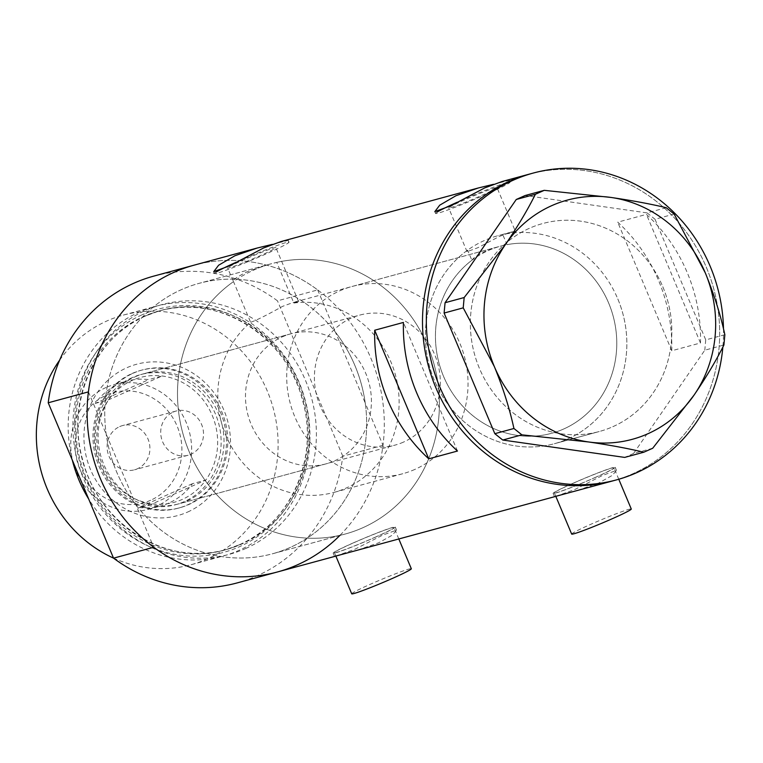 <?xml version="1.0" encoding="UTF-8"?>
<svg xmlns="http://www.w3.org/2000/svg" width="763" height="763" viewBox="0 0 763 763"><rect width="100%" height="100%" fill="white"/><g stroke="black" fill="none" stroke-linecap="round" stroke-linejoin="round"><path stroke-width="0.57" stroke-dasharray="3.81 2.86" d="M515.397 231.37L511.162 232.105L499.46 236.416L477.838 247.727L467.061 251.685L467.614 250.15L471.877 260.278A96.996 90.187 74.8 0 0 444.972 379.602A96.996 90.187 74.8 0 0 551.525 433.327A96.996 90.187 74.8 0 0 563.647 429.016A96.996 90.187 74.8 0 0 612.184 312.782A96.996 90.187 74.8 0 0 506.994 244.665L502.741 234.537L515.397 231.37L497.009 187.612A26.219 1.373 -22.8 0 0 463.522 200.307A26.219 1.373 -22.8 0 0 448.673 207.937A26.219 1.373 -22.8 0 0 482.149 195.242A26.219 1.373 -22.8 0 0 497.009 187.612M267.975 264.647L276.75 262.377L293.85 303.045A96.996 90.187 -105.2 0 1 395.224 374.242A96.996 90.187 -105.2 0 1 345.992 488.12A96.996 90.187 -105.2 0 1 333.879 492.431A96.996 90.187 -105.2 0 1 228.375 440.928A96.996 90.187 -105.2 0 1 250.617 322.272L233.516 281.604A140.106 130.263 -105.2 0 0 190.34 454.395A140.106 130.263 -105.2 0 0 345.172 534.033A140.106 130.263 74.8 0 0 362.673 527.805A140.106 130.263 -105.2 0 1 345.172 534.033L272.429 553.795A140.106 130.263 -105.2 0 1 112.934 462.273A140.106 130.263 -105.2 0 1 181.499 289.606A140.106 130.263 -105.2 0 1 198.99 283.378A140.106 130.263 -105.2 0 1 358.486 374.9A140.106 130.263 -105.2 0 1 289.93 547.567A140.106 130.263 -105.2 0 1 272.429 553.795A140.106 130.263 74.8 0 0 289.93 547.567A140.106 130.263 74.8 0 0 365.229 403.036L335.453 332.182A140.106 130.263 74.8 0 0 198.99 283.378A140.106 130.263 74.8 0 0 181.499 289.606A140.106 130.263 74.8 0 0 106.191 434.137A140.106 130.263 74.8 0 0 135.976 504.992A140.106 130.263 74.8 0 0 272.429 553.795L345.172 534.033A140.106 130.263 74.8 0 1 185.676 442.521A140.106 130.263 74.8 0 1 254.241 269.854A140.106 130.263 74.8 0 1 271.733 263.626L198.99 283.378L267.975 264.647L247.222 271.752C236.654 277.017 232.086 280.298 233.516 281.604L227.574 267.975A26.219 1.373 -22.8 0 0 261.051 255.29A26.219 1.373 -22.8 0 0 275.901 247.66A26.219 1.373 -22.8 0 0 242.424 260.345A26.219 1.373 -22.8 0 0 227.574 267.975M293.85 303.045L298.591 301.623L293.25 302.453L282.529 306.383C266.106 315.52 255.462 320.813 250.617 322.272M471.877 260.278C473.556 257.713 477.934 254.756 485.001 251.399L498.516 246.707L506.994 244.665M571.668 534.071A32.332 1.688 157.2 0 1 589.99 524.667A32.332 1.688 157.2 0 1 631.278 509.016M595.655 477.247A32.332 1.688 157.2 0 1 554.358 492.898A32.332 1.688 157.2 0 1 572.679 483.484A32.332 1.688 157.2 0 1 613.967 467.843A32.332 1.688 157.2 0 1 595.655 477.247M351.714 593.805A32.332 1.688 157.2 0 1 370.036 584.391A32.332 1.688 157.2 0 1 411.324 568.75M375.701 536.98A32.332 1.688 157.2 0 1 334.413 552.631A32.332 1.688 157.2 0 1 352.725 543.218A32.332 1.688 157.2 0 1 394.023 527.576A32.332 1.688 157.2 0 1 375.701 536.98M555.798 496.322L574.701 489.569L602.636 475.378L616.504 470.399L612.279 475.397L598.631 483.074L575.683 490.981M572.202 483.618A33.677 1.764 157.2 0 1 615.216 467.318A33.677 1.764 157.2 0 1 596.132 477.123A33.677 1.764 157.2 0 1 553.118 493.423A33.677 1.764 157.2 0 1 572.202 483.618M335.854 556.055L354.757 549.303L382.683 535.111L396.56 530.132L392.335 535.13L378.677 542.808L355.73 550.714M352.248 543.351A33.677 1.764 157.2 0 1 395.263 527.052A33.677 1.764 157.2 0 1 376.178 536.856A33.677 1.764 157.2 0 1 333.164 553.156A33.677 1.764 157.2 0 1 352.248 543.351M502.092 181.527L509.341 180.316L493.451 184.331M437.046 212.133A40.41 2.117 -22.8 0 0 435.578 213.43A40.41 2.117 -22.8 0 0 487.195 193.878A40.41 2.117 -22.8 0 0 510.094 182.109A40.41 2.117 -22.8 0 0 458.477 201.67A40.41 2.117 -22.8 0 0 457.218 202.233M280.994 241.566L288.242 240.364L272.343 244.379M215.948 272.181A40.41 2.117 -22.8 0 0 214.479 273.478A40.41 2.117 -22.8 0 0 266.096 253.917A40.41 2.117 -22.8 0 0 288.996 242.157A40.41 2.117 -22.8 0 0 237.379 261.719A40.41 2.117 -22.8 0 0 236.12 262.281M276.75 262.377A140.106 130.263 -105.2 0 1 432.106 357.78A140.106 130.263 -105.2 0 1 362.673 527.805A140.106 130.263 74.8 0 0 431.229 355.138A140.106 130.263 74.8 0 0 271.733 263.626M612.803 426.717A107.774 100.201 74.8 0 0 665.536 293.898A107.774 100.201 74.8 0 0 542.855 223.502A107.774 100.201 74.8 0 0 529.388 228.29A107.774 100.201 74.8 0 0 476.656 361.109A107.774 100.201 74.8 0 0 599.337 431.505A107.774 100.201 74.8 0 0 612.803 426.717M467.614 250.15A107.774 100.201 74.8 0 0 435.482 382.969A107.774 100.201 74.8 0 0 554.358 443.723A107.774 100.201 74.8 0 0 567.815 438.935A107.774 100.201 74.8 0 0 621.397 308.672A107.774 100.201 74.8 0 0 502.741 234.537M277.37 571.992A158.962 147.803 74.8 0 0 297.227 564.925A158.962 147.803 74.8 0 0 375.014 369.015A158.962 147.803 74.8 0 0 194.05 265.181A158.962 147.803 -105.2 0 1 317.685 289.921L277.484 300.841A158.962 147.803 -105.2 0 0 153.849 276.092M612.756 480.909A158.962 147.803 74.8 0 0 632.613 473.842A158.962 147.803 74.8 0 0 710.401 277.932A158.962 147.803 74.8 0 0 529.436 174.098A158.962 147.803 -105.2 0 1 706.357 267.355A158.962 147.803 -105.2 0 1 612.756 480.909M671.774 350.761A158.962 147.803 74.8 0 0 617.715 222.167L646.433 214.374A158.962 147.803 -105.2 0 1 700.491 342.969L671.774 350.761L617.715 222.167M700.491 342.969L646.433 214.374M457.476 451.038L403.417 322.444M617.811 298.943A107.774 100.201 -105.2 0 1 554.358 443.723A107.774 100.201 -105.2 0 1 434.405 380.499A107.774 100.201 -105.2 0 1 497.867 235.719A107.774 100.201 -105.2 0 1 617.811 298.943M662.799 286.726A107.774 100.201 -105.2 0 1 599.337 431.505A107.774 100.201 -105.2 0 1 479.393 368.291A107.774 100.201 -105.2 0 1 542.855 223.502A107.774 100.201 -105.2 0 1 662.799 286.726M723.486 328.891A158.962 147.803 -105.2 0 1 722.866 347.031M652.699 448.262L633.586 453.46L704.793 350.198L723.906 345.01M724.85 334.69L705.737 339.888L655.026 219.248L674.139 214.06M666.185 207.698L647.081 212.896L525.154 195.519M647.081 212.896L655.026 219.248M705.737 339.888L704.793 350.198M633.586 453.46L624.687 457.409M187.564 512.078A78.408 72.895 74.8 0 0 223.941 410.227A78.408 72.895 74.8 0 0 126.887 367.718A78.408 72.895 74.8 0 0 90.511 469.569A78.408 72.895 74.8 0 0 187.564 512.078M132.085 373.498A71.398 66.381 -105.2 0 1 141.002 370.322A71.398 66.381 -105.2 0 1 222.281 416.96A71.398 66.381 -105.2 0 1 187.345 504.953A71.398 66.381 -105.2 0 1 178.428 508.129A71.398 66.381 -105.2 0 1 97.149 461.491A71.398 66.381 -105.2 0 1 132.085 373.498M134.984 376.855A67.354 62.623 -105.2 0 1 143.406 373.86A67.354 62.623 -105.2 0 1 220.078 417.857A67.354 62.623 -105.2 0 1 187.126 500.871A67.354 62.623 -105.2 0 1 178.704 503.866A67.354 62.623 -105.2 0 1 102.032 459.86A67.354 62.623 -105.2 0 1 134.984 376.855M282.386 336.817A67.354 62.623 -105.2 0 1 290.798 333.832A67.354 62.623 -105.2 0 1 367.48 377.828A67.354 62.623 -105.2 0 1 334.518 460.842A67.354 62.623 -105.2 0 1 326.106 463.837A67.354 62.623 -105.2 0 1 249.425 419.831A67.354 62.623 -105.2 0 1 282.386 336.817M133.42 373.126A71.398 66.381 -105.2 0 1 142.347 369.96A71.398 66.381 -105.2 0 1 223.626 416.598A71.398 66.381 -105.2 0 1 188.68 504.591A71.398 66.381 -105.2 0 1 179.763 507.767A71.398 66.381 -105.2 0 1 98.484 461.129A71.398 66.381 -105.2 0 1 133.42 373.126M141.889 314.9A125.933 117.092 74.8 0 0 83.472 478.487A125.933 117.092 74.8 0 0 239.363 546.766A125.933 117.092 74.8 0 0 297.78 383.179A125.933 117.092 74.8 0 0 141.889 314.9M72.313 460.089A129.328 120.249 -105.2 0 1 139.009 312.201A129.328 120.249 -105.2 0 1 155.156 306.449A129.328 120.249 -105.2 0 1 302.386 390.933A129.328 120.249 -105.2 0 1 239.105 550.314A129.328 120.249 -105.2 0 1 222.949 556.065A129.328 120.249 -105.2 0 1 88.661 498.983M59.657 360.126A129.328 120.249 -105.2 0 1 107.182 320.841A129.328 120.249 -105.2 0 1 123.329 315.09A129.328 120.249 -105.2 0 1 270.56 399.574A129.328 120.249 -105.2 0 1 207.269 558.955A129.328 120.249 -105.2 0 1 191.122 564.706A129.328 120.249 -105.2 0 1 113.515 558.115M88.422 391.877L153.735 547.252M317.685 289.921L335.453 332.182A140.106 130.263 74.8 0 1 365.229 403.036L382.997 445.296A158.962 147.803 -105.2 0 1 339.821 535.492M382.997 445.296L342.797 456.217A158.962 147.803 -105.2 0 1 237.169 582.913M342.797 456.217L277.484 300.841M150.616 500.28A57.12 53.105 -105.2 0 1 79.905 469.312A57.12 53.105 -105.2 0 1 106.41 395.11A57.12 53.105 -105.2 0 1 177.111 426.088A57.12 53.105 -105.2 0 1 150.616 500.28M106.171 387.442A64.664 60.124 74.8 0 0 74.526 467.137A64.664 60.124 74.8 0 0 148.136 509.369A64.664 60.124 74.8 0 0 156.215 506.498A64.664 60.124 74.8 0 0 187.86 426.803A64.664 60.124 74.8 0 0 114.25 384.571A64.664 60.124 74.8 0 0 106.171 387.442M119.648 426.612A22.9 21.297 -105.2 0 1 122.509 425.592A22.9 21.297 -105.2 0 1 148.585 440.556A22.9 21.297 -105.2 0 1 137.378 468.778A22.9 21.297 -105.2 0 1 134.517 469.798A22.9 21.297 -105.2 0 1 108.441 454.843A22.9 21.297 -105.2 0 1 119.648 426.612M173.249 412.058A22.9 21.297 -105.2 0 1 176.11 411.038A22.9 21.297 -105.2 0 1 202.185 426.002A22.9 21.297 -105.2 0 1 190.979 454.223A22.9 21.297 -105.2 0 1 188.118 455.244A22.9 21.297 -105.2 0 1 162.042 440.28A22.9 21.297 -105.2 0 1 173.249 412.058M168.852 503.065A64.664 60.124 -105.2 0 1 160.774 505.945A64.664 60.124 -105.2 0 1 138.971 507.462L152.371 503.818A64.664 60.124 -105.2 0 1 102.204 464.371A64.664 60.124 -105.2 0 1 108.623 399.755A64.664 60.124 -105.2 0 1 132.199 380.375A64.664 60.124 -105.2 0 1 162.09 375.978A64.664 60.124 -105.2 0 1 212.248 415.434A64.664 60.124 -105.2 0 1 205.829 480.041L152.371 503.818A64.664 60.124 -105.2 0 0 182.252 499.431A64.664 60.124 -105.2 0 0 205.829 480.041L192.429 483.685A64.664 60.124 -105.2 0 1 168.852 503.065M95.222 403.398L108.623 399.755L162.09 375.978L148.69 379.621A64.664 60.124 -105.2 0 0 126.877 381.138A64.664 60.124 -105.2 0 0 118.799 384.008A64.664 60.124 -105.2 0 0 95.222 403.398L148.69 379.621M132.113 377.628A67.354 62.623 74.8 0 0 99.161 460.642A67.354 62.623 74.8 0 0 175.833 504.639A67.354 62.623 74.8 0 0 184.245 501.644A67.354 62.623 74.8 0 0 217.207 418.639A67.354 62.623 74.8 0 0 140.535 374.633A67.354 62.623 74.8 0 0 132.113 377.628M403.436 442.12A67.354 62.623 -105.2 0 1 395.024 445.115A67.354 62.623 -105.2 0 1 318.343 401.119A67.354 62.623 -105.2 0 1 351.304 318.104A67.354 62.623 -105.2 0 1 359.716 315.109A67.354 62.623 -105.2 0 1 436.398 359.115A67.354 62.623 -105.2 0 1 403.436 442.12M414.9 469.407A96.996 90.187 -105.2 0 1 402.788 473.718A96.996 90.187 -105.2 0 1 292.372 410.36A96.996 90.187 -105.2 0 1 339.831 290.817A96.996 90.187 -105.2 0 1 351.953 286.506A96.996 90.187 -105.2 0 1 462.368 349.874A96.996 90.187 -105.2 0 1 414.9 469.407M563.647 429.016A96.996 90.187 -105.2 0 1 551.525 433.327A96.996 90.187 -105.2 0 1 441.109 369.969A96.996 90.187 -105.2 0 1 488.578 250.426A96.996 90.187 -105.2 0 1 500.69 246.115A96.996 90.187 -105.2 0 1 611.106 309.473A96.996 90.187 -105.2 0 1 563.647 429.016M192.429 483.685L138.971 507.462M239.515 544.677A123.94 115.232 74.8 0 0 300.155 391.934A123.94 115.232 74.8 0 0 159.066 310.97A123.94 115.232 74.8 0 0 143.587 316.483A123.94 115.232 74.8 0 0 82.938 469.226A123.94 115.232 74.8 0 0 224.026 550.18A123.94 115.232 74.8 0 0 239.515 544.677M245.562 548.559A129.328 120.249 74.8 0 0 305.553 380.565A129.328 120.249 74.8 0 0 145.466 310.446A129.328 120.249 74.8 0 0 85.466 478.439A129.328 120.249 74.8 0 0 245.562 548.559M145.638 315.93A123.94 115.232 -105.2 0 1 161.117 310.417A123.94 115.232 -105.2 0 1 302.205 391.371A123.94 115.232 -105.2 0 1 241.556 544.114A123.94 115.232 -105.2 0 1 226.077 549.627A123.94 115.232 -105.2 0 1 84.989 468.673A123.94 115.232 -105.2 0 1 145.638 315.93M498.516 246.707L293.25 302.453M555.674 496.007L554.358 492.898M335.72 555.741L334.413 552.631M615.216 467.318L616.504 470.399M395.263 527.052L396.56 530.132M298.591 301.623L275.901 247.66M510.094 182.109L509.341 180.316M288.996 242.157L288.242 240.364M511.162 232.105L497.867 235.719M335.873 556.103L337.99 555.531M555.817 496.37L557.944 495.797M554.358 443.723L599.337 431.505L554.358 443.723M214.479 273.478L213.726 271.685M435.578 213.43L434.824 211.637M467.061 251.685L448.673 207.937M333.164 553.156L334.461 556.227M553.118 493.423L554.415 496.503M398.83 539.012L394.023 527.576M618.774 479.259L613.967 467.843M402.788 473.718L333.879 492.431M290.798 333.832L143.406 373.86M142.347 369.96L141.002 370.322M239.458 544.696C290.789 523.227 319.439 457.781 302.51 400.203C286.564 335.911 217.779 293.25 159.066 310.97L145.743 315.892C94.65 337.246 65.961 402.473 82.738 460.06C98.599 524.572 167.459 567.348 226.077 549.627L239.458 544.696M191.122 564.706L222.949 556.065M123.329 315.09L155.156 306.449M179.763 507.767L178.428 508.129M326.106 463.837L178.704 503.866M176.11 411.038L122.509 425.592M148.136 509.369L160.774 505.945M175.833 504.639L395.024 445.115M351.953 286.506L500.69 246.115M140.535 374.633L359.716 315.109M114.25 384.571L126.877 381.138M188.118 455.244L134.517 469.798"/><path stroke-width="1.14" d="M618.774 479.259L631.278 509.016A32.332 1.688 157.2 0 1 612.956 518.42A32.332 1.688 157.2 0 1 571.668 534.071L555.674 496.007M398.83 539.012L411.324 568.75A32.332 1.688 157.2 0 1 393.012 578.154A32.332 1.688 157.2 0 1 351.714 593.805L335.72 555.741M493.451 184.331L478.287 187.984L455.978 195.719L439.707 205.19L434.824 211.637L451.429 205.505L484.696 187.917L502.092 181.527L529.436 174.098A158.962 147.803 74.8 0 0 509.579 181.165A158.962 147.803 74.8 0 0 431.791 377.075A158.962 147.803 74.8 0 0 612.756 480.909A158.962 147.803 -105.2 0 1 435.835 387.661A158.962 147.803 -105.2 0 1 529.436 174.098L533.261 173.058A158.962 147.803 -105.2 0 1 710.191 266.316A158.962 147.803 -105.2 0 1 723.486 328.891M272.343 244.379L257.188 248.032L234.88 255.767L218.609 265.228L213.726 271.685L230.321 265.543L263.597 247.965L280.994 241.566L478.287 187.984M428.758 458.83L457.476 451.038A158.962 147.803 -105.2 0 1 403.417 322.444L374.7 330.236A158.962 147.803 74.8 0 0 428.758 458.83L374.7 330.236M257.188 248.032L153.849 276.092A158.962 147.803 -105.2 0 0 133.992 283.159A158.962 147.803 -105.2 0 0 48.222 402.788L88.422 391.877A158.962 147.803 -105.2 0 1 174.193 272.248A158.962 147.803 -105.2 0 1 194.05 265.181A158.962 147.803 74.8 0 0 174.193 272.248A158.962 147.803 74.8 0 0 96.405 468.158A158.962 147.803 74.8 0 0 277.37 571.992A158.962 147.803 -105.2 0 1 153.735 547.252L113.544 558.163A158.962 147.803 -105.2 0 0 237.169 582.913L335.873 556.103M555.817 496.37L335.854 556.055M722.866 347.031A158.962 147.803 -105.2 0 1 616.58 479.87L555.798 496.322M236.12 262.281A40.41 2.117 -22.8 0 0 215.948 272.181M457.218 202.233A40.41 2.117 -22.8 0 0 437.046 212.133M616.58 479.87A158.962 147.803 -105.2 0 1 439.66 386.622A158.962 147.803 -105.2 0 1 533.261 173.058M521.882 434.843L588.616 441.968C609.694 445.048 628.083 448.463 643.8 452.221L652.699 448.262L694.072 395.072C706.309 377.113 716.247 360.422 723.906 345.01L724.85 334.69C720.472 314.594 713.949 293.965 705.27 272.811L674.139 214.06L666.185 207.698C650.753 203.998 632.355 200.583 611.001 197.445L544.267 190.33L535.378 194.279C527.872 209.453 517.924 226.134 505.545 244.341L464.162 297.541L463.217 307.851L494.348 366.602C503.055 387.842 509.579 408.472 513.928 428.491L521.882 434.843L502.769 440.041L624.687 457.409L643.8 452.221M535.378 194.279L516.265 199.477L525.154 195.519L544.267 190.33M516.265 199.477L445.058 302.73L464.162 297.541M463.217 307.851L444.114 313.049L494.825 433.68L513.928 428.491M505.545 244.341A123.94 115.232 74.8 0 0 494.348 366.602A123.94 115.232 74.8 0 0 588.616 441.968A123.94 115.232 74.8 0 0 694.072 395.072A123.94 115.232 74.8 0 0 705.27 272.811A123.94 115.232 74.8 0 0 611.001 197.445A123.94 115.232 74.8 0 0 505.545 244.341M502.769 440.041L494.825 433.68M444.114 313.049L445.058 302.73M88.661 498.983A129.328 120.249 -105.2 0 1 72.313 460.089M113.515 558.115A129.328 120.249 -105.2 0 1 59.657 360.126M339.821 535.492A158.962 147.803 -105.2 0 1 277.37 571.992M48.222 402.788L113.544 558.163"/></g></svg>
